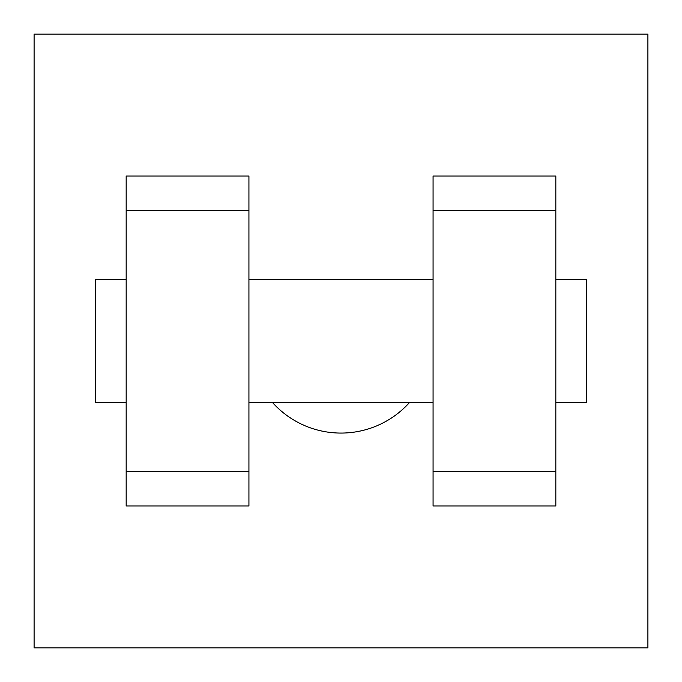 <?xml version="1.0" encoding="UTF-8"?>
<svg xmlns="http://www.w3.org/2000/svg" width="682" height="682" viewBox="0 0 682 682"><rect width="100%" height="100%" fill="white"/><g stroke="black" fill="none" stroke-linecap="round" stroke-linejoin="round"><path stroke-width="1.02" d="M272.374 402.38A92.07 92.07 0 0 0 409.626 402.38M34.1 34.1L647.9 34.1L647.9 647.9L34.1 647.9L34.1 34.1M433.07 210.567L433.07 505.959L555.83 505.959L555.83 176.041L433.07 176.041L433.07 210.567L555.83 210.567M126.17 210.567L126.17 505.959L248.93 505.959L248.93 176.041L126.17 176.041L126.17 210.567L248.93 210.567M555.83 402.38L586.52 402.38L586.52 279.62L555.83 279.62M126.17 279.62L95.48 279.62L95.48 402.38L126.17 402.38M126.17 471.433L248.93 471.433M433.07 471.433L555.83 471.433M126.17 505.959L248.93 505.959M433.07 505.959L555.83 505.959M248.93 402.38L433.07 402.38M248.93 279.62L433.07 279.62"/></g></svg>
